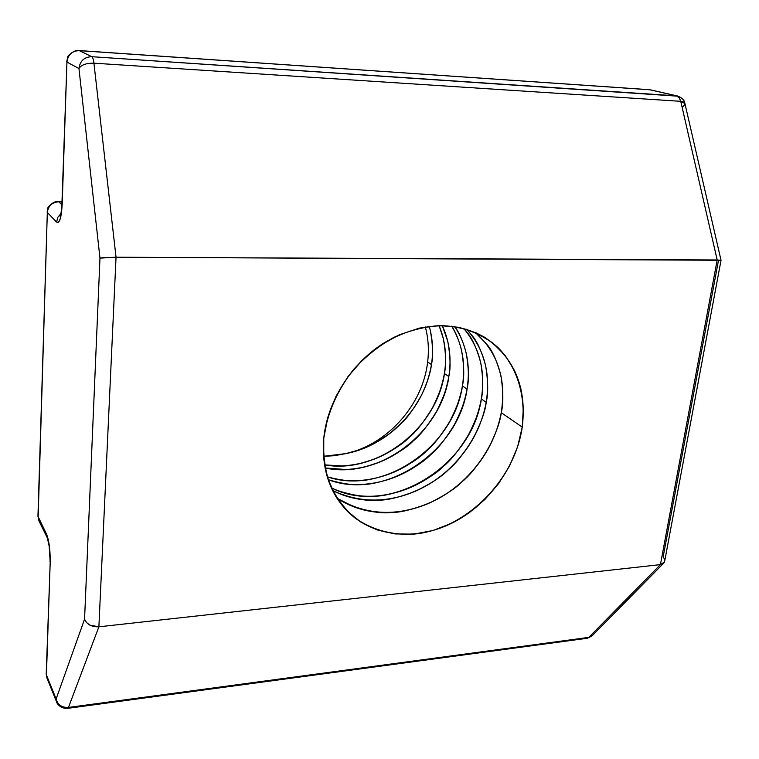 <?xml version="1.0" encoding="UTF-8"?>
<svg xmlns="http://www.w3.org/2000/svg" width="759" height="759" viewBox="0 0 759 759"><rect width="100%" height="100%" fill="white"/><g stroke="black" fill="none" stroke-linecap="round" stroke-linejoin="round"><path stroke-width="1.14" d="M429.233 326.351C432.744 338.789 433.474 351.531 431.444 364.586C425.163 406.748 388.788 445.789 345.601 453.664C387.232 444.869 422.905 404.87 427.649 361.967C429.101 349.89 428.332 338.21 425.325 326.93C428.332 338.21 429.101 349.89 427.649 361.967L431.444 364.586C433.474 351.531 432.744 338.789 429.233 326.351L430.306 330.374C432.934 345.165 433.313 356.569 431.444 364.586C430.647 372.394 427.355 382.574 421.549 395.126C413.712 408.892 407.317 417.924 402.355 422.203L390.24 433.161L376.426 442.326L361.331 449.281L345.601 453.664C387.232 444.869 422.905 404.87 427.649 361.967L431.444 364.586L427.649 361.967C422.905 404.87 387.232 444.869 345.601 453.664L334.15 455.723L323.505 456.349M522.239 427.137C516.319 466.889 488.255 505.105 451.842 523.169C415.458 541.148 373.03 537.163 347.138 511.025C329.254 492.297 321.465 468.028 323.77 438.218C327.433 401.018 351.512 363.03 384.68 342.527C420.856 322.224 454.138 320.45 484.527 337.205C514.441 357.593 527.012 387.574 522.239 427.137L517.591 446.833L509.612 465.865L498.597 483.597L484.935 499.422L469.071 512.828L451.539 523.321L432.924 530.513L413.854 534.118L395.022 533.928L377.09 529.886L360.762 522.031L346.711 510.589L335.525 495.902L327.736 478.493L323.732 459.005L323.77 438.218L327.907 416.985L336.028 396.217L347.812 376.825L362.755 359.643L380.212 345.421L399.405 334.766L419.499 328.078L439.641 325.583L458.986 327.309L476.766 333.087L492.325 342.603L505.105 355.392L514.706 370.895L520.835 388.475L523.349 407.45L522.239 427.137C514.517 480.779 465.58 529.497 413.854 534.118C391.559 535.342 371.749 529.82 354.425 517.553C343.988 508.283 335.706 497.003 329.586 483.711C324.928 469.508 322.983 454.347 323.77 438.218C327.167 413.228 337.205 390.202 353.865 369.14C365.762 356.313 379.073 345.743 393.798 337.423C408.968 330.639 424.243 326.693 439.641 325.583C462.326 325.972 482.667 333.799 498.17 347.717C517.591 367.574 526.101 396.815 522.239 427.137L501.244 412.668C503.454 403.978 503.35 391.644 500.921 375.696C496.784 360.373 492.003 349.833 486.576 344.045L475.295 332.433C497.762 352.375 506.405 379.12 501.244 412.668C505.608 386.274 500.722 363.4 486.576 344.045L475.295 332.433M487.838 449.546C495.902 433.664 500.371 421.368 501.244 412.668C494.953 447.468 470.125 481.548 437.687 499.014C402.042 517.107 368.457 516.832 336.93 498.198L354.197 507.012C369.994 511.879 382.299 513.701 391.122 512.477C399.841 512.695 412.46 509.621 428.958 503.274C444.954 495.371 456.178 488.009 462.648 481.206C469.944 475.352 478.341 464.793 487.838 449.546M341.825 494.659L332.613 490.542C363.722 504.934 395.619 502.97 428.304 484.65C457.933 467.174 480.532 434.898 486.206 402.308C485.39 410.866 481.045 422.953 473.18 438.56C463.891 453.54 455.666 463.901 448.503 469.641C442.165 476.32 431.131 483.521 415.41 491.244C399.177 497.43 386.777 500.409 378.181 500.162C369.5 501.329 357.385 499.498 341.825 494.659M331.351 487.895C344.909 494.166 359.111 496.917 373.978 496.158C400.012 494.413 423.323 484.318 443.901 465.884C464.034 446.975 476.51 424.661 481.32 398.94C471.918 465.428 389.936 517.685 331.351 487.895L337.802 490.646C353.286 495.475 365.345 497.316 373.978 496.158C382.527 496.414 394.87 493.473 411.008 487.335C426.643 479.669 437.601 472.515 443.901 465.884C451.026 460.182 459.195 449.888 468.417 434.992C476.225 419.471 480.523 407.46 481.32 398.94L486.206 402.308C481.329 428.171 468.758 450.609 448.503 469.641C427.791 488.198 404.348 498.369 378.181 500.162C362.138 500.987 346.948 497.781 332.613 490.542M327.214 476.813C337.224 479.859 347.385 481.149 357.698 480.665C383.2 479.071 405.999 469.29 426.093 451.32C445.732 432.886 457.838 411.074 462.392 385.904C454.053 446.32 383.712 495.959 327.214 476.813C340.117 480.191 350.279 481.472 357.698 480.665C366.075 480.95 378.153 478.132 393.949 472.193C409.234 464.745 419.945 457.791 426.093 451.32C433.038 445.761 440.998 435.713 449.954 421.16C457.516 405.989 461.662 394.234 462.392 385.904L467.032 389.101C462.411 414.405 450.22 436.34 430.457 454.897C410.249 472.971 387.327 482.828 361.692 484.47C353.618 485.447 342.432 483.844 328.116 479.66C385.278 501.348 458.436 451.017 467.032 389.101C466.292 397.479 462.108 409.3 454.48 424.556C445.457 439.186 437.459 449.3 430.457 454.897C424.281 461.406 413.503 468.407 398.133 475.902C382.251 481.889 370.107 484.745 361.692 484.47C350.26 485.01 339.064 483.407 328.116 479.66M324.491 464.887L342.214 465.922C367.204 464.47 389.509 454.983 409.129 437.459C428.313 419.471 440.059 398.143 444.385 373.494C437.042 428.01 377.603 474.612 324.491 464.887L342.214 465.922C350.421 466.244 362.252 463.531 377.707 457.772C392.669 450.542 403.143 443.778 409.129 437.459C415.923 432.042 423.674 422.222 432.383 408C439.727 393.162 443.721 381.663 444.385 373.494L448.806 376.54C444.423 401.321 432.592 422.763 413.294 440.865C393.56 458.493 371.132 468.056 346.019 469.536C340.62 469.944 333.628 469.423 325.042 467.961C379.092 479.925 441.226 432.526 448.806 376.54C448.123 384.747 444.091 396.312 436.691 411.226C427.924 425.533 420.125 435.41 413.294 440.865C407.27 447.212 396.729 454.034 381.692 461.311C366.161 467.108 354.263 469.849 346.019 469.536L325.042 467.961M462.392 385.904L467.032 389.101C469.081 380.733 468.825 368.855 466.292 353.466C463.075 341.341 459.223 332.366 454.726 326.56C466.633 344.795 470.732 365.648 467.032 389.101L462.392 385.904C464.413 377.584 464.147 365.762 461.595 350.459C458.891 339.937 455.58 331.835 451.662 326.152C462.316 343.903 465.884 363.817 462.392 385.904C465.884 363.817 462.316 343.903 451.662 326.152M444.385 373.494L448.806 376.54C450.761 368.352 450.438 356.721 447.848 341.635L442.288 325.573C449.508 341.427 451.671 358.419 448.806 376.54L444.385 373.494C446.32 365.354 445.988 353.779 443.379 338.77L439.091 325.592C445.286 340.696 447.042 356.664 444.385 373.494C447.042 356.664 445.286 340.696 439.091 325.592M466.453 331.721L463.711 328.41C479.754 347.726 485.618 371.236 481.32 398.94C483.436 390.439 483.246 378.371 480.741 362.745C476.576 347.745 471.813 337.404 466.453 331.721C480.466 350.715 485.418 373.115 481.32 398.94L486.206 402.308C488.341 393.76 488.17 381.625 485.694 365.923C481.529 350.838 476.756 340.449 471.386 334.747C485.428 353.817 490.371 376.341 486.206 402.308C490.712 373.162 484.195 348.808 466.652 329.245L471.386 334.747L466.652 329.245M61.991 201.847L58.804 201.78L61.991 201.847L58.804 201.78L61.887 204.769L58.804 201.78C52.039 202.302 48.206 205.869 47.324 212.482L38.149 517.059L46.498 534.032L49.373 545.949L50.198 562.286L46.422 674.988L56.128 698.944L84.562 619.183L99.97 258.117L78.955 68.547L66.944 62.077L62.191 204.256L60.208 218.972L58.481 222.264L56.593 222.074L47.324 212.482C48.206 205.869 52.039 202.302 58.804 201.78L61.887 204.769M99.97 258.117L116.042 257.225L98.888 626.811L660.425 564.62L717.189 259.976L680.747 101.317L93.926 63.177C86.232 63.073 81.241 64.866 78.955 68.547C81.241 64.866 86.232 63.073 93.926 63.177L116.042 257.225L102.18 257.756L116.042 257.225L98.888 626.811L68.471 707.445C61.877 707.711 57.76 704.874 56.128 698.944L56.678 702.094L56.128 698.944L84.562 619.183L86.422 622.484L84.562 619.183L99.97 258.117L102.18 257.756L99.97 258.117L78.955 68.547L66.944 62.077L62.191 204.256C61.403 217.833 59.544 223.772 56.593 222.074L47.324 212.482L38.149 517.059L46.498 534.032L49.174 546.214L50.198 562.286L46.422 674.988L56.128 698.944L84.562 619.183L99.97 258.117L78.955 68.547L66.944 62.077C67.93 54.695 72.067 50.872 79.363 50.625L91.782 56.697L676.525 95.862L650.084 89.78L79.363 50.625L91.782 56.697C92.75 57.286 93.461 59.449 93.926 63.177L116.042 257.225L717.189 259.976L680.747 101.317L93.926 63.177C93.461 59.449 92.75 57.286 91.782 56.697L677.54 96.014L650.084 89.78L79.135 50.559L91.782 56.697C84.268 56.972 79.989 60.919 78.955 68.547C79.989 60.919 84.268 56.972 91.782 56.697L677.332 96.146L679.419 98.063L680.747 101.317L93.926 63.177L116.042 257.225L721.05 260.271L717.189 259.976L680.747 101.317L679.419 98.063L676.933 95.976L649.6 89.704L78.841 50.606M84.562 619.183C86.858 624.458 91.63 627 98.888 626.811L89.809 625.103L86.422 622.484L89.809 625.103L98.888 626.811L68.471 707.445L588.804 637.389L660.425 564.62L664.533 561.935L721.031 260.309L717.189 259.976L660.425 564.62L717.189 259.976L116.042 257.225L98.888 626.811L660.425 564.62C664.875 563.624 665.795 561.005 663.176 556.755L718.422 260.764L663.176 556.755M684.846 103.186C684.39 100.074 681.952 97.683 677.54 96.014L650.084 89.78L79.363 50.625C72.067 50.872 67.93 54.695 66.944 62.077L62.191 204.256C61.403 217.833 59.544 223.772 56.593 222.074L47.324 212.482L38.149 517.059L38.965 520.892L37.95 516.272L46.498 534.032L47.333 537.951L38.965 520.892L37.95 516.272L47.324 212.482C48.206 205.869 52.039 202.302 58.804 201.78L62.001 201.628M56.593 222.074L57.807 217.368L60.938 213.564L57.807 217.368L56.593 222.074L57.807 217.368L60.938 213.564M79.363 50.625C72.067 50.872 67.93 54.695 66.944 62.077L61.925 203.763M682.986 106.621C686.127 103.708 685.377 101.943 680.747 101.317L684.922 103.528L680.747 101.317L679.115 97.645L676.525 95.862M47.333 537.951L46.498 534.032C49.079 540.531 50.312 549.952 50.198 562.286L46.422 674.988L56.128 698.944C57.76 704.874 61.877 707.711 68.471 707.445L588.804 637.389L592.504 635.387L588.804 637.389L660.425 564.62L664.021 562.874M68.471 707.445L588.804 637.389L660.425 564.62L98.888 626.811L68.471 707.445C61.877 707.711 57.76 704.874 56.128 698.944L56.659 702.047L46.944 678.034L46.214 673.954L46.944 678.034L46.214 673.954L50.198 562.286C50.312 549.952 49.079 540.531 46.498 534.032M664.561 559.487L664.486 562.068M588.804 637.389L586.887 638.319L588.804 637.389M431.444 364.586C427.289 388.855 415.79 409.822 396.948 427.497C382.138 440.941 365.032 449.67 345.601 453.664L323.505 456.292M336.93 498.198C353.343 508.758 371.407 513.52 391.122 512.477C417.706 510.551 441.548 500.134 462.648 481.206C483.293 461.804 496.158 438.958 501.244 412.668M481.32 398.94L486.206 402.308M454.726 326.56C466.633 344.795 470.732 365.648 467.032 389.101M442.298 325.573C449.508 341.427 451.671 358.419 448.806 376.54M427.649 361.967C429.101 349.89 428.332 338.21 425.325 326.93M650.084 89.78L649.514 89.695M78.955 68.547C79.989 60.919 84.268 56.972 91.782 56.697C92.75 57.286 93.461 59.449 93.926 63.177C86.232 63.073 81.241 64.866 78.955 68.547M49.98 561.309L50.198 562.286M47.105 212.055L47.959 208.108C46.868 208.004 53.69 200.395 58.377 201.552M61.925 203.792C61.327 215.252 59.847 217.14 60.151 216.258L61.242 214.493M66.678 61.811L67.76 57.2C66.431 56.868 74.97 48.861 79.135 50.559M721.031 260.242L684.922 103.528M592.504 635.387L663.404 563.51M587.295 638.262L591.773 636.127M67.646 708.356C59.657 708.944 56.261 702.179 56.659 702.047M67.826 708.327L586.887 638.319"/></g></svg>
